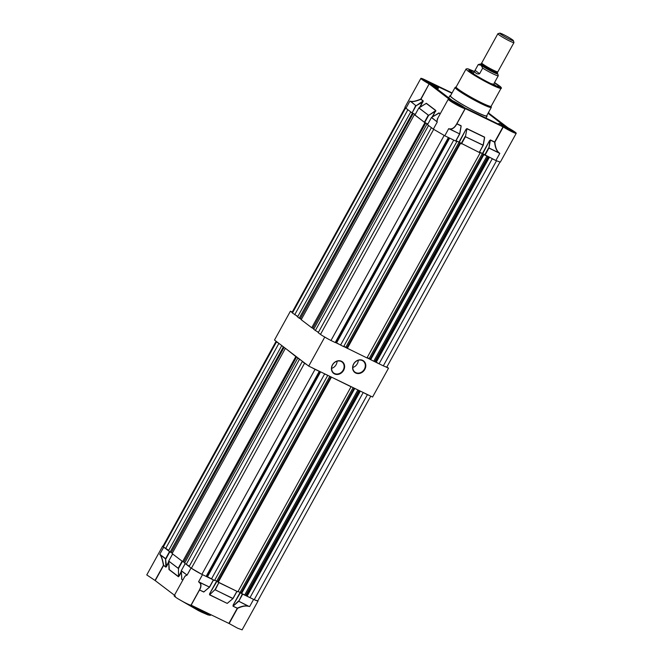 <?xml version="1.0" encoding="UTF-8"?>
<svg xmlns="http://www.w3.org/2000/svg" width="663" height="663" viewBox="0 0 663 663"><rect width="100%" height="100%" fill="white"/><g stroke="black" fill="none" stroke-linecap="round" stroke-linejoin="round"><path stroke-width="0.99" d="M160.222 554.997L159.775 554.293L160.222 554.997C161.532 556.837 162.592 560.268 163.396 565.315L155.034 580.457L146.772 574.912L162.684 546.08L163.272 546.818M199.414 582.537L198.569 581.791L199.414 582.537C201.237 584.202 201.229 586.672 199.406 589.946L191.043 605.087C191.358 606.222 178.67 599.65 175.14 596.841C173.714 595.722 173.822 595.449 175.455 596.02M174.154 595.788L185.06 576.031L187.09 575.111L191.06 568.009M213.395 579.934L209.359 587.186L213.395 579.934L202.505 574.655L198.569 581.791L209.458 587.062L199.538 582.429C201.419 584.12 201.453 586.598 199.629 589.863L191.035 605.104L229.149 623.543L237.511 608.394C241.813 606.322 245.451 605.617 248.426 606.272L249.653 606.529L253.589 599.402L242.699 594.123L238.763 601.258L248.426 606.272M174.46 595.233L155.034 580.457M254.41 599.791L258.04 601.018L242.119 629.85L237.569 628.184L229.149 623.543M228.909 623.402L237.263 608.261L233.053 606.222L233.094 605.17L240.462 592.606M228.031 602.742L233.044 598.457L227.235 603.405L209.566 594.844L209.607 593.791L216.992 581.202M204.618 591.379L203.748 592.026L199.53 589.987L191.176 605.128M163.678 547.132L159.775 554.293L163.711 547.157L169.513 551.583L165.543 558.868L166.554 566.492L165.858 567.163L163.604 565.44L155.241 580.581M182.814 580.092L181.571 579.139L181.811 578.111M181.256 571.481L178.446 576.76L168.982 569.542L169.222 568.523M191.557 568.373L201.635 574.233M242.36 593.965L238.763 601.258L233.144 606.098L238.431 601.068L248.492 606.139C245.443 605.443 241.73 606.115 237.362 608.145L233.053 606.222M209.558 587.078L203.839 591.91L199.406 589.937M204.544 591.371L203.839 591.91L204.544 591.371M182.101 561.18L172.637 553.961L168.7 561.097L178.165 568.307L182.101 561.18M187.09 575.111L191.027 567.984L185.226 563.558L181.289 570.686L187.09 575.111L181.248 570.843L181.712 578.095M227.235 603.405L209.657 594.728L214.953 589.689L218.873 582.586L215.276 589.879L232.945 598.44L236.882 591.305L219.213 582.752M163.637 565.29L163.637 565.29C162.758 560.202 161.639 556.729 160.28 554.856L165.543 558.868L165.899 567.006L163.637 565.29M168.667 561.893L165.858 567.163M178.446 576.76L178.496 568.498L178.488 576.603L169.015 569.384L169.123 568.506M186.485 575.02L184.687 576.702M182.408 561.412L178.496 568.498L168.8 561.113L168.982 569.542M232.846 598.556L214.953 589.689L209.566 594.844M513.411 40.667L513.958 42.523A9.183 0.82 -151.1 0 1 513.949 42.606A9.183 0.82 -151.1 0 1 507.684 40.037A9.183 0.82 -151.1 0 1 498.816 34.725A9.183 0.82 -151.1 0 1 497.872 33.722A9.183 0.82 -151.1 0 1 497.938 33.68L499.794 33.15A7.807 0.696 28.9 0 0 500.54 34.045A7.807 0.696 28.9 0 0 508.372 38.711A7.807 0.696 28.9 0 0 513.411 40.667A7.807 0.696 28.9 0 0 512.607 39.879A7.807 0.696 28.9 0 0 505.372 35.529A7.807 0.696 28.9 0 0 499.794 33.15M497.872 33.722L481.736 62.96A9.183 0.82 28.9 0 0 482.681 63.963A9.183 0.82 28.9 0 0 491.54 69.267A9.183 0.82 28.9 0 0 497.814 71.836L513.949 42.606M481.777 62.886A9.232 0.82 28.9 0 0 481.694 62.935A9.232 0.82 28.9 0 0 482.647 63.938A9.232 0.82 28.9 0 0 491.548 69.283A9.232 0.82 28.9 0 0 497.855 71.853A9.232 0.82 28.9 0 0 497.855 71.761M497.739 73.792L498.294 75.698A11.478 1.019 -151.1 0 1 498.278 75.748A11.478 1.019 -151.1 0 1 492.775 73.726A11.478 1.019 -151.1 0 1 482.681 68.14L479.589 73.742C477.783 74.198 476.457 73.85 475.603 72.706C474.542 72.391 474.36 71.587 475.073 70.303L478.164 64.701A11.478 1.019 -151.1 0 1 478.18 64.651A11.478 1.019 -151.1 0 1 478.263 64.593L480.12 64.062A10.102 0.895 28.9 0 0 481.089 65.214A10.102 0.895 28.9 0 0 491.217 71.256A10.102 0.895 28.9 0 0 497.739 73.792A10.102 0.895 28.9 0 0 497.3 73.27M480.791 64.162A10.102 0.895 28.9 0 0 480.12 64.062M482.681 68.14L481.089 65.214L478.164 64.701M474.294 71.687A16.989 1.508 28.9 0 0 468.915 70.087A16.989 1.508 28.9 0 0 470.68 71.853A16.989 1.508 28.9 0 0 486.642 81.45A16.989 1.508 28.9 0 0 498.609 86.48A16.989 1.508 28.9 0 0 496.935 84.566A16.989 1.508 28.9 0 0 494.399 82.784M496.206 85.933A16.061 1.425 28.9 0 0 495.551 85.419A16.061 1.425 28.9 0 0 493.678 84.085M473.573 72.988A16.061 1.425 28.9 0 0 470.664 71.836M491.126 106.279A19.973 1.774 -151.1 0 1 477.484 100.701A19.973 1.774 -151.1 0 1 458.208 89.157A19.973 1.774 -151.1 0 1 456.152 86.977L466.097 68.952A19.973 1.774 28.9 0 0 468.153 71.132A19.973 1.774 28.9 0 0 487.429 82.684A19.973 1.774 28.9 0 0 501.071 88.262L491.126 106.279M456.177 86.928A19.981 1.774 28.9 0 0 464.05 93.085A19.981 1.774 28.9 0 0 481.91 102.939A19.981 1.774 28.9 0 0 491.15 106.237M491.159 106.221L491.308 107.29A20.669 1.84 -151.1 0 1 491.291 107.414A20.669 1.84 -151.1 0 1 481.752 103.95A20.669 1.84 -151.1 0 1 457.23 89.696A20.669 1.84 -151.1 0 1 455.108 87.441A20.669 1.84 -151.1 0 1 455.199 87.359L456.185 86.911M491.291 107.414L486.642 115.826A20.669 1.84 -151.1 0 1 472.537 110.058A20.669 1.84 -151.1 0 1 452.589 98.107A20.669 1.84 -151.1 0 1 450.459 95.853L455.108 87.441M450.649 95.513A21.125 1.881 28.9 0 0 450.061 95.621A21.125 1.881 28.9 0 0 452.232 97.933A21.125 1.881 28.9 0 0 472.661 110.174A21.125 1.881 28.9 0 0 487.048 116.042A21.125 1.881 28.9 0 0 486.833 115.486M450.774 101.033A7.666 0.68 -151.1 0 1 449.986 100.262A7.666 0.68 -151.1 0 1 454.934 102.185A7.666 0.68 -151.1 0 1 462.625 106.768A7.666 0.68 -151.1 0 1 463.362 107.646A7.666 0.68 -151.1 0 1 457.884 105.309A7.666 0.68 -151.1 0 1 450.774 101.033M450.475 100.793A7.21 0.638 -151.1 0 1 455.929 103.271A7.21 0.638 -151.1 0 1 462.053 107A7.21 0.638 -151.1 0 1 462.65 107.514M501.866 125.771A7.666 0.68 -151.1 0 1 501.071 125.009A7.666 0.68 -151.1 0 1 506.018 126.931A7.666 0.68 -151.1 0 1 513.709 131.514A7.666 0.68 -151.1 0 1 514.447 132.393A7.666 0.68 -151.1 0 1 508.969 130.056A7.666 0.68 -151.1 0 1 501.866 125.771M501.56 125.539A7.21 0.638 -151.1 0 1 507.013 128.017A7.21 0.638 -151.1 0 1 513.137 131.746A7.21 0.638 -151.1 0 1 513.734 132.26M423.392 80.165A7.666 0.68 -151.1 0 1 422.604 79.394A7.666 0.68 -151.1 0 1 427.552 81.317A7.666 0.68 -151.1 0 1 435.243 85.9A7.666 0.68 -151.1 0 1 435.981 86.778A7.666 0.68 -151.1 0 1 430.502 84.441A7.666 0.68 -151.1 0 1 423.392 80.165M423.093 79.925A7.21 0.638 -151.1 0 1 428.547 82.403A7.21 0.638 -151.1 0 1 434.671 86.132A7.21 0.638 -151.1 0 1 435.268 86.646M498.874 152.581L499.803 153.385L498.874 152.581C496.637 150.6 495.311 147.12 494.896 142.139L503.258 126.998A9.647 0.854 28.9 0 0 516.228 133.304A9.647 0.854 28.9 0 0 515.242 132.252A9.647 0.854 28.9 0 0 507.966 127.76L488.308 112.809M493.04 84.607A11.478 1.019 28.9 0 0 492.012 83.704M466.097 68.952L467.78 68.745L474.435 71.43L468.733 70.908C471.708 73.411 479.432 77.903 491.888 84.367C501.228 88.461 503.565 88.842 498.883 85.51L494.532 82.527M488.043 113.298L503.921 125.564M498.369 124.238L498.7 123.633A10.376 0.92 28.9 0 1 503.49 125.365L503.988 125.448M498.7 123.633A10.376 0.92 28.9 0 0 499.769 124.76L499.711 124.868M433.503 86.513L433.619 86.306A10.376 0.92 28.9 0 0 438.409 88.046A10.376 0.92 28.9 0 0 434.713 85.129L451.909 93.234M499.769 124.76L464.722 107.787A10.376 0.92 28.9 0 0 452.406 100.627L433.619 86.306M503.258 126.998L465.153 108.541A9.647 0.854 28.9 0 1 465.144 108.566L456.616 124.014L465.144 108.566A9.647 0.854 28.9 0 1 456.285 104.655A9.647 0.854 28.9 0 1 448.263 99.243L437.356 118.992L436.942 121.329L437.845 118.113M452.067 92.936L425.323 79.991A9.647 0.854 28.9 0 0 420.881 78.367A9.647 0.854 28.9 0 0 429.143 83.911L420.781 99.052C416.082 101.066 412.717 101.812 410.67 101.306L409.891 101.124L405.955 108.251L404.96 107.199L420.881 78.367M420.185 107.05L423.251 100.9L420.988 99.185L429.143 83.911M429.351 84.044L449.564 99.475A9.647 0.854 28.9 0 0 448.263 99.243M465.277 108.583L456.923 123.724L461.133 125.771L459.708 133.934L448.718 128.647L444.782 135.774L433.337 129.128L437.273 121.992L436.942 121.329M456.045 140.655L479.258 152.44L483.145 145.147L465.095 136.545L461.158 143.68M459.302 142.263L466.056 129.227L466.951 128.589L484.62 137.142L484.529 138.177M479.531 152.026L495.866 160.521L499.803 153.385L488.581 147.924L484.645 155.051M482.78 153.634L489.543 140.606L490.438 139.959L494.656 142.006L503.01 126.857M456.799 123.683L456.79 123.683C454.727 127.462 452.415 129.186 449.862 128.846M516.228 133.304L500.316 162.137L495.866 160.521M459.691 133.959L455.672 141.053L459.608 133.918L449.837 129.012C452.456 129.376 454.793 127.661 456.865 123.882L461.083 125.92L460.992 126.807M484.976 155.241L488.913 148.114L489.874 140.796L490.388 140.108L494.598 142.155C495.079 147.178 496.471 150.7 498.791 152.722L488.962 147.965L490.438 139.959M455.771 141.07L444.782 135.774M431.447 117.525L427.494 124.677L433.337 129.128M432.773 116.638L435.268 111.334L428.646 115.354L424.71 122.489L427.826 123.998M424.71 122.489L414.914 115.08L418.85 107.953L428.315 115.163L424.378 122.299M423.011 101.928L416.057 105.765L412.121 112.892L415.237 114.401M412.121 112.892L415.726 105.574L410.67 101.306M405.955 108.251L411.789 112.702M483.145 145.147L484.562 137.291L483.194 145.313L465.426 136.735L466.901 128.738L484.562 137.291L484.479 138.177L484.62 137.142M461.489 143.871L465.426 136.735L466.951 128.589M431.547 117.426L437.273 121.992L431.431 117.542L438.848 112.992L440.124 113.97M438.16 113.53L438.956 112.876L438.26 113.547M423.251 100.9L416.057 105.765L410.579 101.439C412.668 101.978 416.099 101.265 420.881 99.301L423.135 101.025L419.538 107.439M425.571 103.942L426.259 103.395L425.571 103.942L426.259 103.395L435.724 110.613L432.119 117.036M435.599 111.525L435.84 110.497L428.646 115.354L418.941 107.961L426.367 103.279L418.958 107.829M299.104 358.774L297.795 358.07L299.444 359.329L186.262 564.354L189.345 566.136M186.262 564.354L184.612 563.094L297.795 358.07M183.734 562.05L184.886 562.605M286.59 349.235L295.814 356.561L182.64 561.586L183.701 562.1L296.634 356.885M182.64 561.586L172.098 553.555L285.281 348.531M172.372 553.066L171.22 552.511M282.148 345.846L283.3 347.022L170.126 552.047L171.187 552.561L284.12 347.354M170.126 552.047L168.477 550.787L281.651 345.763M168.733 550.323L163.347 546.884A11.346 1.011 28.9 0 1 162.941 546.279L276.123 341.254A11.346 1.011 28.9 0 0 276.521 341.859L163.347 546.884M361.973 391.899L367.393 394.676L254.211 599.7A11.346 1.011 28.9 0 0 257.783 600.827L370.766 396.151M254.211 599.7L240.992 593.145L354.175 388.12L354.63 388.344M238.1 591.371L241.042 593.053M330.829 376.808L351.05 386.761L237.876 591.786L217.646 581.832L330.829 376.808L331.293 377.032M217.696 581.749L214.762 580.067M322.997 373.02L327.713 375.457L214.53 580.481L206.284 576.097M319.334 371.247L206.11 576.404L201.875 574.357A11.346 1.011 -151.1 0 1 191.392 568.257L189.121 566.534L302.303 361.509L303.041 361.774M299.444 359.329L301.077 360.274M307.11 364.874A11.346 1.011 -151.1 0 1 304.574 363.233L302.303 361.509M319.293 371.379L315.058 369.332A11.346 1.011 -151.1 0 1 311.751 367.567M327.713 375.457L326.677 374.802M351.05 386.761L350.023 386.106M358.318 390.126L354.175 388.12M367.393 394.676A11.346 1.011 28.9 0 0 369.564 395.571M280.184 344.354L276.521 341.859M283.3 347.022L284.369 347.536M295.814 356.561L296.883 357.075M304.574 363.233L191.392 568.257M278.791 343.583L165.609 548.608M357.821 390.043L244.639 595.067M354.746 388.551L241.564 593.576M363.158 392.629L249.976 597.653M331.401 377.247L218.218 582.271M315.058 369.332L201.875 574.357M324.63 373.965L211.447 578.99M329.801 376.311L216.776 581.045M353.139 387.615L240.122 592.349M427.536 124.528L428.538 125.473L315.356 330.497L318.439 332.279M315.356 330.497L313.707 329.238L426.889 124.213M312.828 328.193L313.98 328.749M414.939 114.948L424.908 122.705L311.734 327.729L312.795 328.243L425.729 123.028L427.809 124.039M311.734 327.729L301.201 319.699L414.375 114.674M301.466 319.21L300.314 318.654M299.22 318.19L297.571 316.931L410.753 111.906L412.403 113.166L299.22 318.19L300.281 318.704L413.215 113.497L415.204 114.459M297.828 316.466L292.441 313.027A11.346 1.011 28.9 0 1 292.035 312.422L290.419 311.187L292.234 312.066M383.313 365.843L379.079 363.796L492.253 158.772L496.488 160.819L383.313 365.843A11.346 1.011 28.9 0 0 386.877 366.971L388.501 368.205L385.476 366.738M479.506 152.067L486.915 156.186L373.741 361.211L379.079 363.796M373.741 361.211L367.037 357.805M367.203 357.514L370.136 359.197M456.02 140.697L480.153 152.904L366.971 357.929L343.691 346.5M346.79 347.893L343.857 346.21M340.55 345.133L453.724 140.108L456.807 141.6L343.625 346.625L335.379 342.241M443.912 135.351A11.346 1.011 -151.1 0 0 444.152 135.476L448.387 137.523L335.213 342.547L330.978 340.5A11.346 1.011 -151.1 0 1 320.486 334.409L318.223 332.677L431.398 127.652L433.668 129.376L320.486 334.409M456.807 141.6L455.862 140.987M480.153 152.904L479.349 152.357M405.549 107.936A11.346 1.011 28.9 0 0 405.615 108.003L292.441 313.027M294.712 314.751L407.886 109.727L405.615 108.003M412.403 113.166L413.463 113.68M424.908 122.705L425.978 123.219M483.841 154.694L370.658 359.719M460.495 143.39L347.313 348.415M444.152 135.476L330.978 340.5M459.923 142.951L346.741 347.976M459.053 142.164L345.871 347.188M483.269 154.264L370.087 359.288M482.399 153.468L369.216 358.492M355.716 373.029A7.252 6.191 -52.7 0 1 353.603 363.987A7.252 6.191 -52.7 0 1 362.694 360.374A7.252 6.191 -52.7 0 1 364.807 369.415A7.252 6.191 -52.7 0 1 355.716 373.029M362.371 360.581A6.887 5.884 127.3 0 0 354.034 363.506A6.887 5.884 127.3 0 0 354.879 372.067A6.887 5.884 127.3 0 0 355.741 372.589A6.887 5.884 127.3 0 0 364.07 369.672A6.887 5.884 127.3 0 0 363.225 361.111A6.887 5.884 127.3 0 0 362.371 360.581M334.533 373.932A7.252 6.191 -52.7 0 1 332.42 364.89A7.252 6.191 -52.7 0 1 341.511 361.277A7.252 6.191 -52.7 0 1 343.625 370.319A7.252 6.191 -52.7 0 1 334.533 373.932M341.188 361.484A6.887 5.884 127.3 0 0 332.851 364.41A6.887 5.884 127.3 0 0 333.696 372.971A6.887 5.884 127.3 0 0 334.558 373.501A6.887 5.884 127.3 0 0 342.887 370.576A6.887 5.884 127.3 0 0 342.05 362.015A6.887 5.884 127.3 0 0 341.188 361.484M388.501 368.205L372.581 397.038L308.726 366.109L274.499 340.02L290.419 311.187M327.663 338.735L323.022 336.042M318.331 332.47L316.997 331.442M313.823 329.03L312.795 328.243M301.309 319.491L300.281 318.704M297.687 316.723L296.104 315.522M377.893 363.067L374.23 361.294M338.909 344.188L335.279 342.423M308.726 366.109L324.646 337.276M331.599 368.379A6.887 5.884 127.3 0 0 337.069 361.211M352.782 367.476A6.887 5.884 127.3 0 0 358.252 360.307M179.192 599.485L201.005 611.899L207.967 614.899L210.254 615.363L211.182 614.825A20.669 1.84 -151.1 0 1 189.054 604.606M233.094 605.17L240.155 592.374M209.607 593.791L216.668 580.995M168.7 562.614L166.554 566.492M181.281 572.21L179.143 576.081M179.3 599.551L198.685 610.747L208.016 614.891L209.856 614.734M203.748 592.026L209.359 587.186M182.889 579.959L181.571 579.139M159.775 554.293L165.907 558.909L169.819 551.815M227.997 602.717L233.011 598.565L236.998 591.363L233.044 598.457M481.694 62.935L481.205 63.814A9.232 0.82 28.9 0 0 482.158 64.825A9.232 0.82 28.9 0 0 491.068 70.162A9.232 0.82 28.9 0 0 497.366 72.739L497.349 73.394L496.554 72.698M497.308 73.295A10.061 0.895 -151.1 0 1 492.302 71.803A10.061 0.895 -151.1 0 1 481.123 65.231A10.061 0.895 -151.1 0 1 481.752 64.502M475.073 70.303L479.589 73.742M458.97 142.073L466.056 129.227M482.457 153.443L489.543 140.606M440.207 113.829L438.956 112.876M435.84 110.497L426.367 103.279M459.658 133.769L461.133 125.771M483.178 145.338L479.258 152.44M484.612 137.722L483.252 145.255L479.283 152.473M418.859 107.928L414.881 115.047M319.583 371.363L206.508 576.197M320.594 371.852L207.511 576.702M320.154 371.645L207.08 576.47M358.915 390.416L245.832 595.258M360.332 391.095L247.241 595.962M359.752 390.822L246.677 595.647M359.18 390.54L246.106 595.374M448.611 137.631L335.611 342.34M449.622 138.119L336.605 342.846M449.183 137.912L336.182 342.614M487.943 156.683L374.926 361.401M489.352 157.363L376.335 362.106M488.78 157.09L375.772 361.791M488.208 156.808L375.2 361.517M204.511 591.338L209.525 587.186L213.511 579.992M169.247 568.547L168.634 561.205L172.604 553.937M181.836 578.144L181.223 570.802L185.192 563.533M478.18 64.651L473.216 73.634M481.777 64.518L480.658 64.178L481.205 63.814M498.278 75.748L493.322 84.731M497.855 71.853L497.366 72.739M487.048 116.042L485.979 118.238M501.071 88.262C501.957 88.593 501.253 87.69 498.941 85.544L494.54 82.527M450.061 95.621L448.578 98.008M437.547 89.596L438.409 88.046M488.846 112.437L488.54 112.992M438.293 113.58L431.505 117.409L427.469 124.644M461.125 126.351L459.766 133.885L455.796 141.095M499.935 162.178L386.877 366.971M405.134 107.547L292.035 312.422"/></g></svg>
